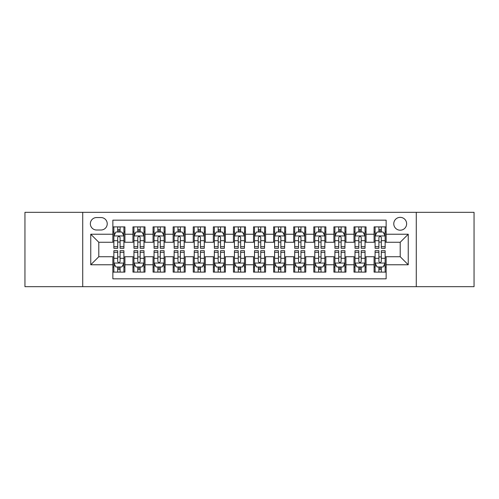 <?xml version="1.0" encoding="UTF-8"?>
<svg xmlns="http://www.w3.org/2000/svg" width="499" height="499" viewBox="0 0 499 499"><rect width="100%" height="100%" fill="white"/><g stroke="black" fill="none" stroke-linecap="round" stroke-linejoin="round"><path stroke-width="0.75" d="M400.204 217.352A6.431 6.431 0 0 0 393.773 223.783A6.431 6.431 0 0 0 400.204 230.207A6.431 6.431 0 0 0 406.635 223.783A6.431 6.431 0 0 0 400.204 217.352M416.278 286.675L474.05 286.675L474.05 212.325L416.278 212.325L416.278 286.675L82.722 286.675L82.722 212.325L24.95 212.325L24.95 286.675L82.722 286.675M386.139 226.895L374.082 226.895L374.082 234.231L366.048 234.231L366.048 242.264L374.082 242.264L374.082 234.231M366.048 234.231L366.048 226.895L353.991 226.895L353.991 234.231L345.95 234.231L345.95 242.264L353.991 242.264L353.991 234.231M345.95 234.231L345.95 226.895L333.893 226.895L333.893 234.231L325.859 234.231L325.859 242.264L333.893 242.264L333.893 234.231M325.859 234.231L325.859 226.895L313.802 226.895L313.802 234.231L305.762 234.231L305.762 242.264L313.802 242.264L313.802 234.231M305.762 234.231L305.762 226.895L293.705 226.895L293.705 234.231L285.671 234.231L285.671 242.264L293.705 242.264L293.705 234.231M285.671 234.231L285.671 226.895L273.614 226.895L273.614 234.231L265.574 234.231L265.574 242.264L273.614 242.264L273.614 234.231M265.574 234.231L265.574 226.895L253.517 226.895L253.517 234.231L245.483 234.231L245.483 242.264L253.517 242.264L253.517 234.231M245.483 234.231L245.483 226.895L233.426 226.895L233.426 234.231L225.386 234.231L225.386 242.264L233.426 242.264L233.426 234.231M225.386 234.231L225.386 226.895L213.329 226.895L213.329 234.231L205.295 234.231L205.295 242.264L213.329 242.264L213.329 234.231M205.295 234.231L205.295 226.895L193.238 226.895L193.238 234.231L185.198 234.231L185.198 242.264L193.238 242.264L193.238 234.231M185.198 234.231L185.198 226.895L173.141 226.895L173.141 234.231L165.107 234.231L165.107 242.264L173.141 242.264L173.141 234.231M165.107 234.231L165.107 226.895L153.05 226.895L153.05 234.231L145.009 234.231L145.009 242.264L153.05 242.264L153.05 234.231M145.009 234.231L145.009 226.895L132.952 226.895L132.952 242.264L124.918 242.264L124.918 226.895L112.861 226.895M112.861 272.105L124.918 272.105L124.918 256.736L132.952 256.736L132.952 272.105L145.009 272.105L145.009 256.736L153.05 256.736L153.05 264.769L145.009 264.769M153.05 264.769L153.05 272.105L165.107 272.105L165.107 256.736L173.141 256.736L173.141 264.769L165.107 264.769M173.141 264.769L173.141 272.105L185.198 272.105L185.198 256.736L193.238 256.736L193.238 264.769L185.198 264.769M193.238 264.769L193.238 272.105L205.295 272.105L205.295 256.736L213.329 256.736L213.329 264.769L205.295 264.769M213.329 264.769L213.329 272.105L225.386 272.105L225.386 256.736L233.426 256.736L233.426 264.769L225.386 264.769M233.426 264.769L233.426 272.105L245.483 272.105L245.483 256.736L253.517 256.736L253.517 264.769L245.483 264.769M253.517 264.769L253.517 272.105L265.574 272.105L265.574 256.736L273.614 256.736L273.614 264.769L265.574 264.769M273.614 264.769L273.614 272.105L285.671 272.105L285.671 256.736L293.705 256.736L293.705 264.769L285.671 264.769M293.705 264.769L293.705 272.105L305.762 272.105L305.762 256.736L313.802 256.736L313.802 264.769L305.762 264.769M313.802 264.769L313.802 272.105L325.859 272.105L325.859 256.736L333.893 256.736L333.893 264.769L325.859 264.769M333.893 264.769L333.893 272.105L345.95 272.105L345.95 256.736L353.991 256.736L353.991 264.769L345.95 264.769M353.991 264.769L353.991 272.105L366.048 272.105L366.048 256.736L374.082 256.736L374.082 264.769L366.048 264.769M96.588 230.008L101.004 230.008A6.231 6.231 0 0 0 107.235 223.783A6.231 6.231 0 0 0 101.004 217.552L96.588 217.552A6.231 6.231 0 0 0 90.356 223.783A6.231 6.231 0 0 0 96.588 230.008M416.278 212.325L82.722 212.325M386.139 234.231L386.139 220.165L112.861 220.165L112.861 242.264L98.796 242.264L98.796 256.736L112.861 256.736L112.861 278.835L386.139 278.835L386.139 256.736L400.204 256.736L400.204 242.264L386.139 242.264L386.139 234.231L408.244 234.231L408.244 264.769L386.139 264.769M112.861 264.769L90.756 264.769L90.756 234.231L112.861 234.231M374.082 264.769L374.082 272.105L386.139 272.105M112.861 231.916L113.866 231.916M117.683 231.916L120.097 231.916M123.914 231.916L124.918 231.916M112.861 242.065L113.866 242.065M117.683 242.065L120.097 242.065M123.914 242.065L124.918 242.065M112.861 256.935L113.866 256.935M117.683 256.935L120.097 256.935M123.914 256.935L124.918 256.935M112.861 267.084L113.866 267.084M117.683 267.084L120.097 267.084M123.914 267.084L124.918 267.084M132.952 242.065L133.963 242.065M137.78 242.065L140.188 242.065M144.005 242.065L145.009 242.065M132.952 231.916L133.963 231.916M137.78 231.916L140.188 231.916M144.005 231.916L145.009 231.916M132.952 256.935L133.963 256.935M137.78 256.935L140.188 256.935M144.005 256.935L145.009 256.935M132.952 267.084L133.963 267.084M137.78 267.084L140.188 267.084M144.005 267.084L145.009 267.084M153.05 256.935L154.054 256.935M157.871 256.935L160.285 256.935M164.102 256.935L165.107 256.935M153.05 267.084L154.054 267.084M157.871 267.084L160.285 267.084M164.102 267.084L165.107 267.084M153.05 231.916L154.054 231.916M157.871 231.916L160.285 231.916M164.102 231.916L165.107 231.916M153.05 242.065L154.054 242.065M157.871 242.065L160.285 242.065M164.102 242.065L165.107 242.065M173.141 256.935L174.145 256.935M177.968 256.935L180.376 256.935M184.193 256.935L185.198 256.935M173.141 267.084L174.145 267.084M177.968 267.084L180.376 267.084M184.193 267.084L185.198 267.084M173.141 231.916L174.145 231.916M177.968 231.916L180.376 231.916M184.193 231.916L185.198 231.916M173.141 242.065L174.145 242.065M177.968 242.065L180.376 242.065M184.193 242.065L185.198 242.065M193.238 256.935L194.242 256.935M198.059 256.935L200.473 256.935M204.291 256.935L205.295 256.935M193.238 267.084L194.242 267.084M198.059 267.084L200.473 267.084M204.291 267.084L205.295 267.084M193.238 231.916L194.242 231.916M198.059 231.916L200.473 231.916M204.291 231.916L205.295 231.916M193.238 242.065L194.242 242.065M198.059 242.065L200.473 242.065M204.291 242.065L205.295 242.065M213.329 256.935L214.333 256.935M218.15 256.935L220.564 256.935M224.382 256.935L225.386 256.935M213.329 267.084L214.333 267.084M218.15 267.084L220.564 267.084M224.382 267.084L225.386 267.084M213.329 231.916L214.333 231.916M218.15 231.916L220.564 231.916M224.382 231.916L225.386 231.916M213.329 242.065L214.333 242.065M218.15 242.065L220.564 242.065M224.382 242.065L225.386 242.065M233.426 256.935L234.43 256.935M238.248 256.935L240.661 256.935M244.479 256.935L245.483 256.935M233.426 267.084L234.43 267.084M238.248 267.084L240.661 267.084M244.479 267.084L245.483 267.084M233.426 231.916L234.43 231.916M238.248 231.916L240.661 231.916M244.479 231.916L245.483 231.916M233.426 242.065L234.43 242.065M238.248 242.065L240.661 242.065M244.479 242.065L245.483 242.065M253.517 256.935L254.521 256.935M258.339 256.935L260.752 256.935M264.57 256.935L265.574 256.935M253.517 267.084L254.521 267.084M258.339 267.084L260.752 267.084M264.57 267.084L265.574 267.084M253.517 231.916L254.521 231.916M258.339 231.916L260.752 231.916M264.57 231.916L265.574 231.916M253.517 242.065L254.521 242.065M258.339 242.065L260.752 242.065M264.57 242.065L265.574 242.065M273.614 256.935L274.618 256.935M278.436 256.935L280.85 256.935M284.667 256.935L285.671 256.935M273.614 267.084L274.618 267.084M278.436 267.084L280.85 267.084M284.667 267.084L285.671 267.084M273.614 231.916L274.618 231.916M278.436 231.916L280.85 231.916M284.667 231.916L285.671 231.916M273.614 242.065L274.618 242.065M278.436 242.065L280.85 242.065M284.667 242.065L285.671 242.065M293.705 256.935L294.709 256.935M298.527 256.935L300.941 256.935M304.758 256.935L305.762 256.935M293.705 267.084L294.709 267.084M298.527 267.084L300.941 267.084M304.758 267.084L305.762 267.084M293.705 231.916L294.709 231.916M298.527 231.916L300.941 231.916M304.758 231.916L305.762 231.916M293.705 242.065L294.709 242.065M298.527 242.065L300.941 242.065M304.758 242.065L305.762 242.065M313.802 256.935L314.807 256.935M318.624 256.935L321.032 256.935M324.855 256.935L325.859 256.935M313.802 267.084L314.807 267.084M318.624 267.084L321.032 267.084M324.855 267.084L325.859 267.084M313.802 231.916L314.807 231.916M318.624 231.916L321.032 231.916M324.855 231.916L325.859 231.916M313.802 242.065L314.807 242.065M318.624 242.065L321.032 242.065M324.855 242.065L325.859 242.065M333.893 256.935L334.898 256.935M338.715 256.935L341.129 256.935M344.946 256.935L345.95 256.935M333.893 267.084L334.898 267.084M338.715 267.084L341.129 267.084M344.946 267.084L345.95 267.084M333.893 231.916L334.898 231.916M338.715 231.916L341.129 231.916M344.946 231.916L345.95 231.916M333.893 242.065L334.898 242.065M338.715 242.065L341.129 242.065M344.946 242.065L345.95 242.065M353.991 256.935L354.995 256.935M358.812 256.935L361.22 256.935M365.037 256.935L366.048 256.935M353.991 267.084L354.995 267.084M358.812 267.084L361.22 267.084M365.037 267.084L366.048 267.084M353.991 231.916L354.995 231.916M358.812 231.916L361.22 231.916M365.037 231.916L366.048 231.916M353.991 242.065L354.995 242.065M358.812 242.065L361.22 242.065M365.037 242.065L366.048 242.065M374.082 256.935L375.086 256.935M378.903 256.935L381.317 256.935M385.134 256.935L386.139 256.935M374.082 267.084L375.086 267.084M378.903 267.084L381.317 267.084M385.134 267.084L386.139 267.084M374.082 231.916L375.086 231.916M378.903 231.916L381.317 231.916M385.134 231.916L386.139 231.916M374.082 242.065L375.086 242.065M378.903 242.065L381.317 242.065M385.134 242.065L386.139 242.065M98.796 242.264L90.756 234.231M98.796 256.736L90.756 264.769M408.244 234.231L400.204 242.264M408.244 264.769L400.204 256.736M120.097 229.509L117.683 229.509M123.914 246.656L120.097 246.656L120.097 248.296L123.914 248.296L123.914 236.039L121.906 232.016L115.874 232.016L113.866 236.039L113.866 248.296L117.683 248.296L117.683 246.656L113.866 246.656M113.866 236.039L113.866 226.895M123.914 236.039L123.914 226.895M117.683 232.016L117.683 226.895M120.097 226.895L120.097 232.016M120.097 246.656L120.097 237.543C119.292 235.996 118.488 235.996 117.683 237.543L117.683 246.656M117.683 269.491L120.097 269.491M113.866 252.344L117.683 252.344L117.683 250.704L113.866 250.704L113.866 262.961L115.874 266.984L121.906 266.984L123.914 262.961L123.914 250.704L120.097 250.704L120.097 252.344L123.914 252.344M123.914 262.961L123.914 272.105M113.866 262.961L113.866 272.105M120.097 266.984L120.097 272.105M117.683 272.105L117.683 266.984M117.683 252.344L117.683 261.457C118.488 263.004 119.292 263.004 120.097 261.457L120.097 252.344M140.188 229.509L137.78 229.509M144.005 246.656L140.188 246.656L140.188 248.296L144.005 248.296L144.005 236.039L141.997 232.016L135.971 232.016L133.963 236.039L133.963 248.296L137.78 248.296L137.78 246.656L133.963 246.656M133.963 236.039L133.963 226.895M144.005 236.039L144.005 226.895M137.78 232.016L137.78 226.895M140.188 226.895L140.188 232.016M140.188 246.656L140.188 237.543C139.383 235.996 138.585 235.996 137.78 237.543L137.78 246.656M160.285 229.509L157.871 229.509M164.102 246.656L160.285 246.656L160.285 248.296L164.102 248.296L164.102 236.039L162.094 232.016L156.062 232.016L154.054 236.039L154.054 248.296L157.871 248.296L157.871 246.656L154.054 246.656M154.054 236.039L154.054 226.895M164.102 236.039L164.102 226.895M157.871 232.016L157.871 226.895M160.285 226.895L160.285 232.016M160.285 246.656L160.285 237.543C159.48 235.996 158.676 235.996 157.871 237.543L157.871 246.656M180.376 229.509L177.968 229.509M184.193 246.656L180.376 246.656L180.376 248.296L184.193 248.296L184.193 236.039L182.185 232.016L176.159 232.016L174.145 236.039L174.145 248.296L177.968 248.296L177.968 246.656L174.145 246.656M174.145 236.039L174.145 226.895M184.193 236.039L184.193 226.895M177.968 232.016L177.968 226.895M180.376 226.895L180.376 232.016M180.376 246.656L180.376 237.543C179.571 235.996 178.773 235.996 177.968 237.543L177.968 246.656M200.473 229.509L198.059 229.509M204.291 246.656L200.473 246.656L200.473 248.296L204.291 248.296L204.291 236.039L202.282 232.016L196.25 232.016L194.242 236.039L194.242 248.296L198.059 248.296L198.059 246.656L194.242 246.656M194.242 236.039L194.242 226.895M204.291 236.039L204.291 226.895M198.059 232.016L198.059 226.895M200.473 226.895L200.473 232.016M200.473 246.656L200.473 237.543C199.669 235.996 198.864 235.996 198.059 237.543L198.059 246.656M137.78 269.491L140.188 269.491M133.963 252.344L137.78 252.344L137.78 250.704L133.963 250.704L133.963 262.961L135.971 266.984L141.997 266.984L144.005 262.961L144.005 250.704L140.188 250.704L140.188 252.344L144.005 252.344M144.005 262.961L144.005 272.105M133.963 262.961L133.963 272.105M140.188 266.984L140.188 272.105M137.78 272.105L137.78 266.984M137.78 252.344L137.78 261.457C138.579 263.004 139.383 263.004 140.188 261.457L140.188 252.344M157.871 269.491L160.285 269.491M154.054 252.344L157.871 252.344L157.871 250.704L154.054 250.704L154.054 262.961L156.062 266.984L162.094 266.984L164.102 262.961L164.102 250.704L160.285 250.704L160.285 252.344L164.102 252.344M164.102 262.961L164.102 272.105M154.054 262.961L154.054 272.105M160.285 266.984L160.285 272.105M157.871 272.105L157.871 266.984M157.871 252.344L157.871 261.457C158.676 263.004 159.48 263.004 160.285 261.457L160.285 252.344M177.968 269.491L180.376 269.491M174.145 252.344L177.968 252.344L177.968 250.704L174.145 250.704L174.145 262.961L176.159 266.984L182.185 266.984L184.193 262.961L184.193 250.704L180.376 250.704L180.376 252.344L184.193 252.344M184.193 262.961L184.193 272.105M174.145 262.961L174.145 272.105M180.376 266.984L180.376 272.105M177.968 272.105L177.968 266.984M177.968 252.344L177.968 261.457C178.767 263.004 179.571 263.004 180.376 261.457L180.376 252.344M198.059 269.491L200.473 269.491M194.242 252.344L198.059 252.344L198.059 250.704L194.242 250.704L194.242 262.961L196.25 266.984L202.282 266.984L204.291 262.961L204.291 250.704L200.473 250.704L200.473 252.344L204.291 252.344M204.291 262.961L204.291 272.105M194.242 262.961L194.242 272.105M200.473 266.984L200.473 272.105M198.059 272.105L198.059 266.984M198.059 252.344L198.059 261.457C198.864 263.004 199.669 263.004 200.473 261.457L200.473 252.344M220.564 229.509L218.15 229.509M224.382 246.656L220.564 246.656L220.564 248.296L224.382 248.296L224.382 236.039L222.373 232.016L216.348 232.016L214.333 236.039L214.333 248.296L218.15 248.296L218.15 246.656L214.333 246.656M214.333 236.039L214.333 226.895M224.382 236.039L224.382 226.895M218.15 232.016L218.15 226.895M220.564 226.895L220.564 232.016M220.564 246.656L220.564 237.543C219.76 235.996 218.961 235.996 218.15 237.543L218.15 246.656M218.15 269.491L220.564 269.491M214.333 252.344L218.15 252.344L218.15 250.704L214.333 250.704L214.333 262.961L216.348 266.984L222.373 266.984L224.382 262.961L224.382 250.704L220.564 250.704L220.564 252.344L224.382 252.344M224.382 262.961L224.382 272.105M214.333 262.961L214.333 272.105M220.564 266.984L220.564 272.105M218.15 272.105L218.15 266.984M218.15 252.344L218.15 261.457C218.955 263.004 219.76 263.004 220.564 261.457L220.564 252.344M240.661 229.509L238.248 229.509M244.479 246.656L240.661 246.656L240.661 248.296L244.479 248.296L244.479 236.039L242.464 232.016L236.439 232.016L234.43 236.039L234.43 248.296L238.248 248.296L238.248 246.656L234.43 246.656M234.43 236.039L234.43 226.895M244.479 236.039L244.479 226.895M238.248 232.016L238.248 226.895M240.661 226.895L240.661 232.016M240.661 246.656L240.661 237.543C239.857 235.996 239.052 235.996 238.248 237.543L238.248 246.656M238.248 269.491L240.661 269.491M234.43 252.344L238.248 252.344L238.248 250.704L234.43 250.704L234.43 262.961L236.439 266.984L242.464 266.984L244.479 262.961L244.479 250.704L240.661 250.704L240.661 252.344L244.479 252.344M244.479 262.961L244.479 272.105M234.43 262.961L234.43 272.105M240.661 266.984L240.661 272.105M238.248 272.105L238.248 266.984M238.248 252.344L238.248 261.457C239.052 263.004 239.857 263.004 240.661 261.457L240.661 252.344M260.752 229.509L258.339 229.509M264.57 246.656L260.752 246.656L260.752 248.296L264.57 248.296L264.57 236.039L262.561 232.016L256.536 232.016L254.521 236.039L254.521 248.296L258.339 248.296L258.339 246.656L254.521 246.656M254.521 236.039L254.521 226.895M264.57 236.039L264.57 226.895M258.339 232.016L258.339 226.895M260.752 226.895L260.752 232.016M260.752 246.656L260.752 237.543C259.948 235.996 259.143 235.996 258.339 237.543L258.339 246.656M258.339 269.491L260.752 269.491M254.521 252.344L258.339 252.344L258.339 250.704L254.521 250.704L254.521 262.961L256.536 266.984L262.561 266.984L264.57 262.961L264.57 250.704L260.752 250.704L260.752 252.344L264.57 252.344M264.57 262.961L264.57 272.105M254.521 262.961L254.521 272.105M260.752 266.984L260.752 272.105M258.339 272.105L258.339 266.984M258.339 252.344L258.339 261.457C259.143 263.004 259.948 263.004 260.752 261.457L260.752 252.344M280.85 229.509L278.436 229.509M284.667 246.656L280.85 246.656L280.85 248.296L284.667 248.296L284.667 236.039L282.652 232.016L276.627 232.016L274.618 236.039L274.618 248.296L278.436 248.296L278.436 246.656L274.618 246.656M274.618 236.039L274.618 226.895M284.667 236.039L284.667 226.895M278.436 232.016L278.436 226.895M280.85 226.895L280.85 232.016M280.85 246.656L280.85 237.543C280.045 235.996 279.24 235.996 278.436 237.543L278.436 246.656M278.436 269.491L280.85 269.491M274.618 252.344L278.436 252.344L278.436 250.704L274.618 250.704L274.618 262.961L276.627 266.984L282.652 266.984L284.667 262.961L284.667 250.704L280.85 250.704L280.85 252.344L284.667 252.344M284.667 262.961L284.667 272.105M274.618 262.961L274.618 272.105M280.85 266.984L280.85 272.105M278.436 272.105L278.436 266.984M278.436 252.344L278.436 261.457C279.24 263.004 280.039 263.004 280.85 261.457L280.85 252.344M300.941 229.509L298.527 229.509M304.758 246.656L300.941 246.656L300.941 248.296L304.758 248.296L304.758 236.039L302.75 232.016L296.718 232.016L294.709 236.039L294.709 248.296L298.527 248.296L298.527 246.656L294.709 246.656M294.709 236.039L294.709 226.895M304.758 236.039L304.758 226.895M298.527 232.016L298.527 226.895M300.941 226.895L300.941 232.016M300.941 246.656L300.941 237.543C300.136 235.996 299.331 235.996 298.527 237.543L298.527 246.656M298.527 269.491L300.941 269.491M294.709 252.344L298.527 252.344L298.527 250.704L294.709 250.704L294.709 262.961L296.718 266.984L302.75 266.984L304.758 262.961L304.758 250.704L300.941 250.704L300.941 252.344L304.758 252.344M304.758 262.961L304.758 272.105M294.709 262.961L294.709 272.105M300.941 266.984L300.941 272.105M298.527 272.105L298.527 266.984M298.527 252.344L298.527 261.457C299.331 263.004 300.136 263.004 300.941 261.457L300.941 252.344M321.032 229.509L318.624 229.509M324.855 246.656L321.032 246.656L321.032 248.296L324.855 248.296L324.855 236.039L322.841 232.016L316.815 232.016L314.807 236.039L314.807 248.296L318.624 248.296L318.624 246.656L314.807 246.656M314.807 236.039L314.807 226.895M324.855 236.039L324.855 226.895M318.624 232.016L318.624 226.895M321.032 226.895L321.032 232.016M321.032 246.656L321.032 237.543C320.233 235.996 319.429 235.996 318.624 237.543L318.624 246.656M318.624 269.491L321.032 269.491M314.807 252.344L318.624 252.344L318.624 250.704L314.807 250.704L314.807 262.961L316.815 266.984L322.841 266.984L324.855 262.961L324.855 250.704L321.032 250.704L321.032 252.344L324.855 252.344M324.855 262.961L324.855 272.105M314.807 262.961L314.807 272.105M321.032 266.984L321.032 272.105M318.624 272.105L318.624 266.984M318.624 252.344L318.624 261.457C319.429 263.004 320.227 263.004 321.032 261.457L321.032 252.344M341.129 229.509L338.715 229.509M344.946 246.656L341.129 246.656L341.129 248.296L344.946 248.296L344.946 236.039L342.938 232.016L336.906 232.016L334.898 236.039L334.898 248.296L338.715 248.296L338.715 246.656L334.898 246.656M334.898 236.039L334.898 226.895M344.946 236.039L344.946 226.895M338.715 232.016L338.715 226.895M341.129 226.895L341.129 232.016M341.129 246.656L341.129 237.543C340.324 235.996 339.52 235.996 338.715 237.543L338.715 246.656M338.715 269.491L341.129 269.491M334.898 252.344L338.715 252.344L338.715 250.704L334.898 250.704L334.898 262.961L336.906 266.984L342.938 266.984L344.946 262.961L344.946 250.704L341.129 250.704L341.129 252.344L344.946 252.344M344.946 262.961L344.946 272.105M334.898 262.961L334.898 272.105M341.129 266.984L341.129 272.105M338.715 272.105L338.715 266.984M338.715 252.344L338.715 261.457C339.52 263.004 340.324 263.004 341.129 261.457L341.129 252.344M361.22 229.509L358.812 229.509M365.037 246.656L361.22 246.656L361.22 248.296L365.037 248.296L365.037 236.039L363.029 232.016L357.003 232.016L354.995 236.039L354.995 248.296L358.812 248.296L358.812 246.656L354.995 246.656M354.995 236.039L354.995 226.895M365.037 236.039L365.037 226.895M358.812 232.016L358.812 226.895M361.22 226.895L361.22 232.016M361.22 246.656L361.22 237.543C360.421 235.996 359.617 235.996 358.812 237.543L358.812 246.656M358.812 269.491L361.22 269.491M354.995 252.344L358.812 252.344L358.812 250.704L354.995 250.704L354.995 262.961L357.003 266.984L363.029 266.984L365.037 262.961L365.037 250.704L361.22 250.704L361.22 252.344L365.037 252.344M365.037 262.961L365.037 272.105M354.995 262.961L354.995 272.105M361.22 266.984L361.22 272.105M358.812 272.105L358.812 266.984M358.812 252.344L358.812 261.457C359.617 263.004 360.415 263.004 361.22 261.457L361.22 252.344M381.317 229.509L378.903 229.509M385.134 246.656L381.317 246.656L381.317 248.296L385.134 248.296L385.134 236.039L383.126 232.016L377.094 232.016L375.086 236.039L375.086 248.296L378.903 248.296L378.903 246.656L375.086 246.656M375.086 236.039L375.086 226.895M385.134 236.039L385.134 226.895M378.903 232.016L378.903 226.895M381.317 226.895L381.317 232.016M381.317 246.656L381.317 237.543C380.512 235.996 379.708 235.996 378.903 237.543L378.903 246.656M378.903 269.491L381.317 269.491M375.086 252.344L378.903 252.344L378.903 250.704L375.086 250.704L375.086 262.961L377.094 266.984L383.126 266.984L385.134 262.961L385.134 250.704L381.317 250.704L381.317 252.344L385.134 252.344M385.134 262.961L385.134 272.105M375.086 262.961L375.086 272.105M381.317 266.984L381.317 272.105M378.903 272.105L378.903 266.984M378.903 252.344L378.903 261.457C379.708 263.004 380.512 263.004 381.317 261.457L381.317 252.344M132.952 264.769L124.918 264.769M132.952 234.231L124.918 234.231M123.864 235.94L113.915 235.94M113.866 233.127L115.325 233.127M122.455 233.127L123.914 233.127M117.683 240.693L113.866 240.693M123.914 240.693L120.097 240.693M120.097 230.788L117.683 230.788M113.915 263.06L123.864 263.06M123.914 265.873L122.455 265.873M115.325 265.873L113.866 265.873M120.097 258.307L123.914 258.307M113.866 258.307L117.683 258.307M117.683 268.213L120.097 268.213M143.955 235.94L134.013 235.94M133.963 233.127L135.416 233.127M142.552 233.127L144.005 233.127M137.78 240.693L133.963 240.693M144.005 240.693L140.188 240.693M140.188 230.788L137.78 230.788M164.052 235.94L154.104 235.94M154.054 233.127L155.513 233.127M162.643 233.127L164.102 233.127M157.871 240.693L154.054 240.693M164.102 240.693L160.285 240.693M160.285 230.788L157.871 230.788M184.143 235.94L174.201 235.94M174.145 233.127L175.604 233.127M182.74 233.127L184.193 233.127M177.968 240.693L174.145 240.693M184.193 240.693L180.376 240.693M180.376 230.788L177.968 230.788M204.241 235.94L194.292 235.94M194.242 233.127L195.695 233.127M202.831 233.127L204.291 233.127M198.059 240.693L194.242 240.693M204.291 240.693L200.473 240.693M200.473 230.788L198.059 230.788M134.013 263.06L143.955 263.06M144.005 265.873L142.552 265.873M135.416 265.873L133.963 265.873M140.188 258.307L144.005 258.307M133.963 258.307L137.78 258.307M137.78 268.213L140.188 268.213M154.104 263.06L164.052 263.06M164.102 265.873L162.643 265.873M155.513 265.873L154.054 265.873M160.285 258.307L164.102 258.307M154.054 258.307L157.871 258.307M157.871 268.213L160.285 268.213M174.201 263.06L184.143 263.06M184.193 265.873L182.74 265.873M175.604 265.873L174.145 265.873M180.376 258.307L184.193 258.307M174.145 258.307L177.968 258.307M177.968 268.213L180.376 268.213M194.292 263.06L204.241 263.06M204.291 265.873L202.831 265.873M195.695 265.873L194.242 265.873M200.473 258.307L204.291 258.307M194.242 258.307L198.059 258.307M198.059 268.213L200.473 268.213M224.332 235.94L214.383 235.94M214.333 233.127L215.793 233.127M222.928 233.127L224.382 233.127M218.15 240.693L214.333 240.693M224.382 240.693L220.564 240.693M220.564 230.788L218.15 230.788M214.383 263.06L224.332 263.06M224.382 265.873L222.928 265.873M215.793 265.873L214.333 265.873M220.564 258.307L224.382 258.307M214.333 258.307L218.15 258.307M218.15 268.213L220.564 268.213M244.429 235.94L234.48 235.94M234.43 233.127L235.884 233.127M243.019 233.127L244.479 233.127M238.248 240.693L234.43 240.693M244.479 240.693L240.661 240.693M240.661 230.788L238.248 230.788M234.48 263.06L244.429 263.06M244.479 265.873L243.019 265.873M235.884 265.873L234.43 265.873M240.661 258.307L244.479 258.307M234.43 258.307L238.248 258.307M238.248 268.213L240.661 268.213M264.52 235.94L254.571 235.94M254.521 233.127L255.981 233.127M263.116 233.127L264.57 233.127M258.339 240.693L254.521 240.693M264.57 240.693L260.752 240.693M260.752 230.788L258.339 230.788M254.571 263.06L264.52 263.06M264.57 265.873L263.116 265.873M255.981 265.873L254.521 265.873M260.752 258.307L264.57 258.307M254.521 258.307L258.339 258.307M258.339 268.213L260.752 268.213M284.617 235.94L274.668 235.94M274.618 233.127L276.072 233.127M283.207 233.127L284.667 233.127M278.436 240.693L274.618 240.693M284.667 240.693L280.85 240.693M280.85 230.788L278.436 230.788M274.668 263.06L284.617 263.06M284.667 265.873L283.207 265.873M276.072 265.873L274.618 265.873M280.85 258.307L284.667 258.307M274.618 258.307L278.436 258.307M278.436 268.213L280.85 268.213M304.708 235.94L294.759 235.94M294.709 233.127L296.169 233.127M303.305 233.127L304.758 233.127M298.527 240.693L294.709 240.693M304.758 240.693L300.941 240.693M300.941 230.788L298.527 230.788M294.759 263.06L304.708 263.06M304.758 265.873L303.305 265.873M296.169 265.873L294.709 265.873M300.941 258.307L304.758 258.307M294.709 258.307L298.527 258.307M298.527 268.213L300.941 268.213M324.799 235.94L314.857 235.94M314.807 233.127L316.26 233.127M323.396 233.127L324.855 233.127M318.624 240.693L314.807 240.693M324.855 240.693L321.032 240.693M321.032 230.788L318.624 230.788M314.857 263.06L324.799 263.06M324.855 265.873L323.396 265.873M316.26 265.873L314.807 265.873M321.032 258.307L324.855 258.307M314.807 258.307L318.624 258.307M318.624 268.213L321.032 268.213M344.896 235.94L334.948 235.94M334.898 233.127L336.357 233.127M343.487 233.127L344.946 233.127M338.715 240.693L334.898 240.693M344.946 240.693L341.129 240.693M341.129 230.788L338.715 230.788M334.948 263.06L344.896 263.06M344.946 265.873L343.487 265.873M336.357 265.873L334.898 265.873M341.129 258.307L344.946 258.307M334.898 258.307L338.715 258.307M338.715 268.213L341.129 268.213M364.987 235.94L355.045 235.94M354.995 233.127L356.448 233.127M363.584 233.127L365.037 233.127M358.812 240.693L354.995 240.693M365.037 240.693L361.22 240.693M361.22 230.788L358.812 230.788M355.045 263.06L364.987 263.06M365.037 265.873L363.584 265.873M356.448 265.873L354.995 265.873M361.22 258.307L365.037 258.307M354.995 258.307L358.812 258.307M358.812 268.213L361.22 268.213M385.085 235.94L375.136 235.94M375.086 233.127L376.545 233.127M383.675 233.127L385.134 233.127M378.903 240.693L375.086 240.693M385.134 240.693L381.317 240.693M381.317 230.788L378.903 230.788M375.136 263.06L385.085 263.06M385.134 265.873L383.675 265.873M376.545 265.873L375.086 265.873M381.317 258.307L385.134 258.307M375.086 258.307L378.903 258.307M378.903 268.213L381.317 268.213"/></g></svg>
